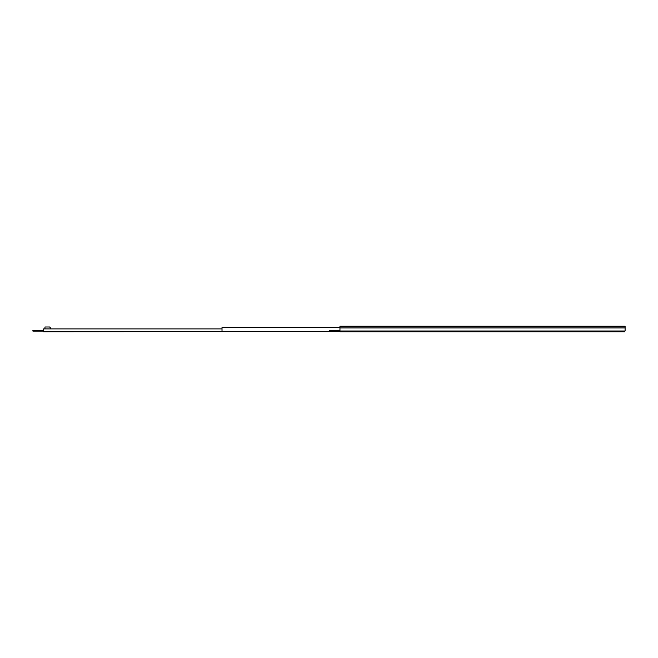 <?xml version="1.0" encoding="UTF-8"?>
<svg xmlns="http://www.w3.org/2000/svg" width="658" height="658" viewBox="0 0 658 658"><rect width="100%" height="100%" fill="white"/><g stroke="black" fill="none" stroke-linecap="round" stroke-linejoin="round"><path stroke-width="0.99" d="M339.956 327.923L339.956 331.007L625.1 331.007L625.1 327.923L339.956 327.923L339.956 326.253L625.1 326.253L625.1 327.923M619.696 331.007L619.696 331.55L347.523 331.55L347.523 331.007M329.271 331.097L329.271 330.406L329.271 331.097L339.956 331.097M329.271 330.406L329.666 331.097M339.956 330.406L329.666 330.406M339.956 331.007L339.956 331.747L624.664 331.747L624.664 331.007M32.9 331.097L32.9 330.406L32.9 331.097L43.584 331.097M32.9 330.406L33.287 331.097M49.621 326.993L50.452 327.857L49.621 326.993M49.44 326.993L44.95 326.993L44.95 328.893M50.452 327.857L50.452 328.893M50.279 328.893L50.279 327.857M43.584 330.406L33.287 330.406M222.017 328.893L43.584 328.893L43.584 331.747L328.293 331.55M339.956 331.55L222.017 331.55L222.017 327.577L339.956 327.577"/></g></svg>
